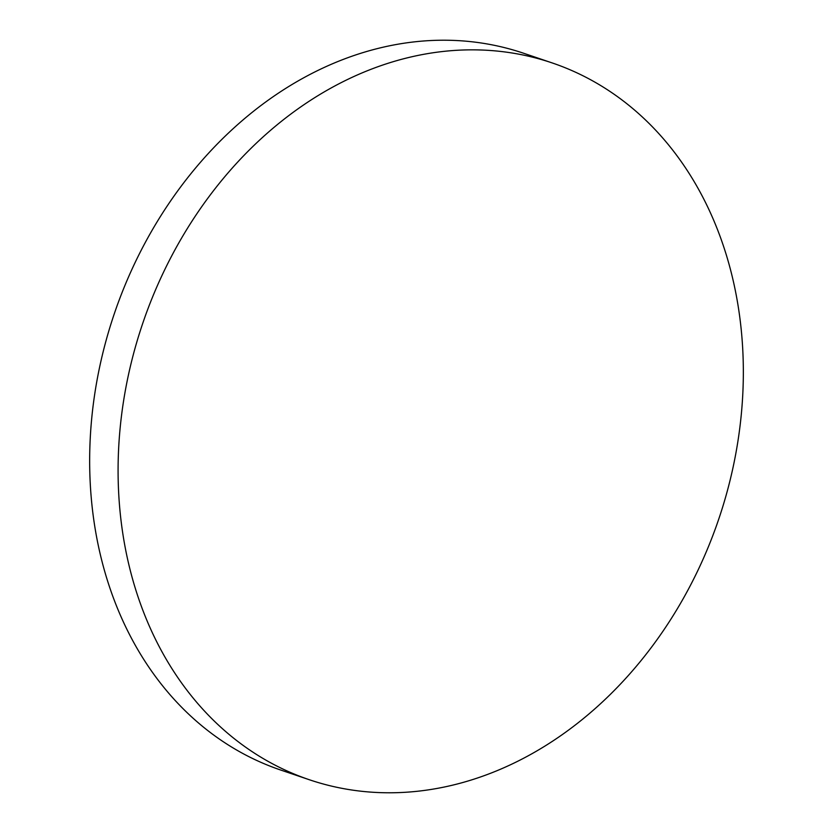 <?xml version="1.0" encoding="UTF-8"?>
<svg xmlns="http://www.w3.org/2000/svg" width="833" height="833" viewBox="0 0 833 833"><rect width="100%" height="100%" fill="white"/><g stroke="black" fill="none" stroke-linecap="round" stroke-linejoin="round"><path stroke-width="1.25" d="M698.283 569.616A378.411 304.191 108.7 0 0 552.112 62.902A378.411 304.191 108.7 0 0 163.143 273.016A378.411 304.191 108.7 0 0 309.314 779.73A378.411 304.191 108.7 0 0 698.283 569.616M552.112 62.902L523.686 53.27A378.411 304.191 108.7 0 0 134.717 263.384A378.411 304.191 108.7 0 0 280.888 770.098L309.314 779.73"/></g></svg>
